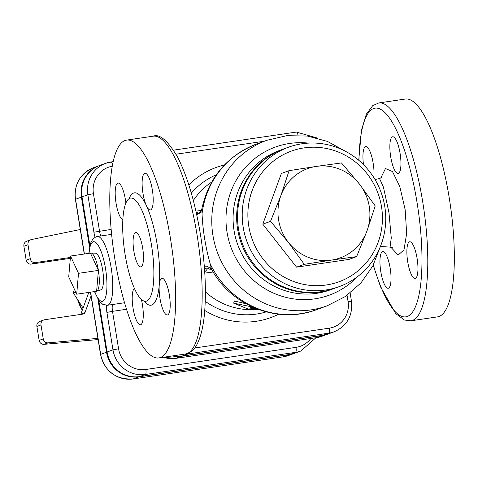 <?xml version="1.0" encoding="UTF-8"?>
<svg xmlns="http://www.w3.org/2000/svg" width="478" height="478" viewBox="0 0 478 478"><rect width="100%" height="100%" fill="white"/><g stroke="black" fill="none" stroke-linecap="round" stroke-linejoin="round"><path stroke-width="0.72" d="M256.77 308.836L248.279 307.963L246.815 308.495L233.64 303.148L251.5 306.792L250.036 307.324L254.511 307.916M245.973 303.751L234.447 301.015L233.64 303.148M234.304 295.966L236.502 297.645M304.271 264.334L288.461 242.454A47.519 45.768 70 0 0 331.523 260.092L304.271 264.334L296.557 267.142L262.792 224.158L270.506 221.35L280.873 195.61A47.519 45.768 70 0 0 288.461 242.454L270.506 221.35M367.002 230.88L356.63 256.62L331.523 260.092A47.519 45.768 70 0 0 367.002 230.88A47.519 45.768 70 0 0 359.414 184.042L375.224 205.922L367.002 230.88M316.352 166.404L341.459 162.938L359.414 184.042A47.519 45.768 70 0 0 316.352 166.404A47.519 45.768 70 0 0 280.873 195.61L289.1 170.652L316.352 166.404M262.792 224.158L281.387 173.46L289.1 170.652M296.557 267.142L348.916 259.429L356.63 256.62M381.51 206.669A69.537 66.98 -110 0 1 291.586 280.7A69.537 66.98 -110 0 1 272.358 161.964A69.537 66.98 -110 0 1 381.51 206.669M384.766 206.442A74.174 71.443 70 0 0 288.616 147.164A74.174 71.443 70 0 0 246.845 241.3A74.174 71.443 70 0 0 339.344 286.573A74.174 71.443 70 0 0 384.766 206.442M339.344 286.573L334.66 288.282A74.174 71.443 -110 0 1 242.161 243.009A74.174 71.443 -110 0 1 283.926 148.873L288.616 147.164M88.806 292.416L80.848 314.118A2.318 2.235 -110 0 1 80.71 314.416M43.833 319.943L39.734 321.431A4.637 4.463 70 0 0 36.89 326.444L40.994 324.95A4.637 4.463 -110 0 1 44.675 319.728L83.214 314.052A2.318 2.235 70 0 0 84.947 312.624L80.848 314.118M91.053 295.978L84.947 312.624M23.9 246.224L27.999 244.73A4.637 4.463 -110 0 1 30.837 239.723L26.738 241.217A4.637 4.463 70 0 0 23.9 246.224L26.159 260.175A4.637 4.463 70 0 0 31.327 264.095L69.866 258.419A2.318 2.235 -110 0 1 70.314 258.395M31.327 264.095L35.426 262.601L70.397 257.451M36.89 326.444L39.154 340.396A4.637 4.463 70 0 0 44.078 344.339L98.109 339.565M40.994 324.95L43.253 338.902L39.154 340.396M35.426 262.601A4.637 4.463 -110 0 1 30.257 258.682L26.159 260.175M27.999 244.73L30.257 258.682M30.837 239.723A4.637 4.463 -110 0 1 31.446 239.55L80.286 229.512M44.078 344.339L48.176 342.851A4.637 4.463 -110 0 1 43.253 338.902M48.176 342.851L97.918 338.364M74.377 289.16L73.397 293.08L83.064 308.077M75.781 292.213L73.397 293.08M99.526 165.549A29.11 28.041 70 0 0 99.233 165.651A29.11 28.041 70 0 0 81.409 197.103L75.399 199.32L84.253 254.015M283.125 356.851A4.637 1.225 -98.4 0 0 283.191 356.845A4.637 1.225 -98.4 0 0 283.257 356.833A29.11 28.041 -110 0 0 288.563 355.489L294.418 353.356A29.11 28.041 70 0 1 289.112 354.7L138.961 376.819A29.11 28.041 70 0 1 106.528 352.214L97.936 299.144M89.517 247.186L81.409 197.103M188.613 353.045A4.637 1.225 81.6 0 1 188.123 353.893L328.894 333.154A28.232 27.192 70 0 0 334.038 331.857L328.183 333.985A28.232 27.192 -110 0 1 323.032 335.287L182.261 356.026A28.232 27.192 -110 0 1 173.269 355.805M111.159 229.416L93.915 232.212L87.85 194.755L81.995 196.888A29.11 28.041 -110 0 1 99.818 165.436L105.674 163.309A29.11 28.041 70 0 0 87.85 194.755L93.443 193.68A24.474 23.571 -110 0 1 112.288 166.207M310.903 338.478A24.474 23.571 -110 0 1 295.99 347.357L145.832 369.476A24.474 23.571 -110 0 1 118.568 348.791L112.975 349.872A29.11 28.041 70 0 0 145.402 374.471L295.559 352.352A29.11 28.041 70 0 0 300.865 351.013L295.004 353.146A29.11 28.041 -110 0 1 289.698 354.485L139.546 376.604A29.11 28.041 -110 0 1 107.114 351.999L98.761 300.417M81.995 196.888L89.87 245.519M78.5 273.338L76.701 294.197L68.718 276.899L70.517 256.041L78.5 273.338L98.408 270.405L96.61 291.263L76.701 294.197M90.426 253.107A19.353 5.109 81.6 0 1 90.945 253.023A19.353 5.109 81.6 0 1 98.408 270.405L90.426 253.107L70.517 256.041M98.408 270.405A19.353 5.109 81.6 0 1 96.61 291.263A19.353 5.109 81.6 0 1 96.58 291.275A19.353 5.109 81.6 0 1 96.06 291.347M90.945 253.023L95.475 253.179A18.54 4.888 81.6 0 1 102.782 270.823A18.54 4.888 81.6 0 1 100.876 289.817L96.58 291.275M172.325 355.949A28.232 27.192 70 0 0 181.676 356.241L322.447 335.502A28.232 27.192 70 0 0 327.597 334.2A28.232 27.192 70 0 0 327.89 334.092M375.021 179.549L379.538 178.533L383.476 187.256L388.973 212.698L391.267 237.936L390.06 247.114L392.659 247.843M363.501 164.659A18.546 4.894 81.6 0 1 365.772 146.561A18.546 4.894 81.6 0 1 371.794 156.778A18.546 4.894 81.6 0 1 373.886 176.627A18.546 4.894 81.6 0 1 373.79 177.547M390.711 156.814A18.546 4.894 81.6 0 1 392.695 136.762A18.546 4.894 81.6 0 1 400.241 154.394A18.546 4.894 81.6 0 1 398.102 173.454A18.546 4.894 81.6 0 1 394.177 169.242A18.546 4.894 81.6 0 1 390.711 156.814M409.449 241.856A18.546 4.894 81.6 0 1 409.706 241.79A18.546 4.894 81.6 0 1 417.252 259.423A18.546 4.894 81.6 0 1 415.113 278.483A18.546 4.894 81.6 0 1 409.09 268.26A18.546 4.894 81.6 0 1 407.005 248.417A18.546 4.894 81.6 0 1 409.449 241.856M390.173 268.224A18.546 4.894 81.6 0 1 388.19 288.276A18.546 4.894 81.6 0 1 380.649 270.644A18.546 4.894 81.6 0 1 382.782 251.583A18.546 4.894 81.6 0 1 386.708 255.802A18.546 4.894 81.6 0 1 390.173 268.224M211.593 269.245L210.123 263.617C205.456 246.72 202.768 230.115 202.045 213.786L201.752 209.268M200.407 212.357L198.352 213.045A9.273 7.678 -115.4 0 0 199.619 213.248M196.123 212.029A31.291 16.091 -97.4 0 1 198.352 213.045L196.476 213.612M210.272 267.662A9.273 7.487 -75 0 0 207.404 268.923L211.629 269.311M211.557 269.18L207.285 266.282A9.273 8.879 -80.5 0 0 204.309 266.312M204.494 268.648L207.404 268.923A31.291 16.091 -97.4 0 1 204.709 271.767M257.953 309.284A69.537 66.98 -110 0 1 205.403 291.843M193.345 200.521A69.537 66.98 -110 0 1 211.664 182.076M373.193 265.26L380.637 287.033L395.665 313.568L404.436 320.027L410.913 320.798L437.46 316.884A110.101 29.044 -98.4 0 0 450.145 203.724A110.101 29.044 -98.4 0 0 405.362 99.03L378.821 102.943L372.756 105.608L366.363 114.134L361.488 130.022L358.739 160.261M151.454 244.873A52.156 13.76 -98.4 0 0 130.673 198.071A52.156 13.76 -98.4 0 0 124.662 251.673A52.156 13.76 -98.4 0 0 145.874 301.265A52.156 13.76 -98.4 0 0 151.454 244.873M170.521 238.892A110.101 29.044 81.6 0 1 158.744 357.944A110.101 29.044 81.6 0 1 113.967 253.25A110.101 29.044 81.6 0 1 126.652 140.09A110.101 29.044 81.6 0 1 170.521 238.892M144.141 301.122A56.792 14.979 -98.4 0 0 159.258 284.912A18.546 4.894 -98.4 0 0 161.349 304.761A18.546 4.894 -98.4 0 0 167.366 314.978A18.546 4.894 -98.4 0 0 169.505 295.918A18.546 4.894 -98.4 0 0 161.964 278.286A18.546 4.894 -98.4 0 0 159.258 284.912A56.792 14.979 -98.4 0 0 157.053 243.792A56.792 14.979 -98.4 0 0 146.435 205.737A18.546 4.894 -98.4 0 0 150.361 209.95A18.546 4.894 -98.4 0 0 152.494 190.895A18.546 4.894 -98.4 0 0 144.953 173.263A18.546 4.894 -98.4 0 0 142.169 185.715A18.546 4.894 -98.4 0 0 146.435 205.737A56.792 14.979 -98.4 0 0 129.054 198.711M125.887 203.126A18.546 4.894 -98.4 0 0 118.03 183.056A18.546 4.894 -98.4 0 0 115.742 201.053A18.546 4.894 -98.4 0 0 122.858 219.707M134.372 288.377A18.546 4.894 -98.4 0 0 133.111 308.459A18.546 4.894 -98.4 0 0 140.448 324.777A18.546 4.894 -98.4 0 0 141.345 299.407M142.671 248.07A17.387 4.589 81.6 0 1 140.807 266.867A17.387 4.589 81.6 0 1 133.738 250.341A17.387 4.589 81.6 0 1 135.74 232.469A17.387 4.589 81.6 0 1 142.671 248.07M283.49 149.034A74.174 71.443 70 0 0 283.048 149.19A74.174 71.443 70 0 0 237.632 229.321A74.174 71.443 70 0 0 333.781 288.598A74.174 71.443 70 0 0 334.218 288.437M77.86 300.357L82.282 310.198A41.126 39.608 -110 0 1 77.878 300.387M70.326 258.245L69.866 258.419M289.112 354.7L283.257 356.833L133.099 378.952A4.637 1.225 81.6 0 1 133.033 378.964A4.637 1.225 81.6 0 1 132.968 378.97M138.961 376.819L133.099 378.952A29.11 28.041 -110 0 1 100.673 354.347L100.517 354.437C104.951 371.567 115.79 379.747 133.033 378.964L283.191 356.845L288.563 355.489M106.528 352.214L100.673 354.347L90.599 292.154M84.421 253.991L75.548 199.23A29.11 28.041 -110 0 1 93.371 167.784L99.233 165.651M100.888 235.953A6.955 1.834 81.6 0 1 99.514 231.131L93.443 193.68M118.568 348.791L112.503 311.339L126.497 309.272M181.676 356.241L175.82 358.369A4.637 1.225 81.6 0 1 175.755 358.386L316.526 337.647A4.637 1.225 -98.4 0 0 316.591 337.635L175.82 358.369A28.232 27.192 -110 0 1 163.434 357.257M316.46 337.653A4.637 1.225 -98.4 0 0 316.526 337.647L321.742 336.333A28.232 27.192 -110 0 1 316.591 337.635L322.447 335.502M139.546 376.604L145.402 374.471A4.637 1.225 -98.4 0 0 145.832 369.476M112.593 304.522A6.955 1.834 81.6 0 0 112.503 311.339L106.905 312.415L112.975 349.872L107.114 351.999M289.698 354.485L295.559 352.352A4.637 1.225 -98.4 0 0 295.99 347.357M106.385 305.352A11.591 3.059 -98.4 0 0 106.905 312.415M113.202 161.63L105.674 163.309A29.11 28.041 70 0 1 110.98 161.964A4.637 1.225 81.6 0 1 111.045 161.946A4.637 1.225 81.6 0 1 112.581 164.617M113.202 161.642L111.111 161.946M93.915 232.212A11.591 3.059 -98.4 0 0 95.062 237.225M107.221 305.305A34.769 9.172 -98.4 0 0 107.431 305.281A34.769 9.172 -98.4 0 0 111.44 269.544A34.769 9.172 -98.4 0 0 97.297 236.485L111.625 234.375M89.093 253.304A30.132 7.947 81.6 0 1 93.132 241.826A30.132 7.947 81.6 0 1 106.905 282.361A30.132 7.947 81.6 0 1 94.722 291.544M224.367 165.018A79.874 76.934 70 0 0 188.834 184.89M176.024 154.221L264.292 141.219M347.064 295.338L348.074 301.582A23.595 22.729 -110 0 1 329.324 328.159L194.642 348.002M204.757 310.461A79.874 76.934 70 0 0 278.65 314.189M390.807 247.174L398.168 255.013L403.976 249.946L406.653 233.485L405.171 209.8L399.817 186.593L392.504 171.584L385.495 168.519L380.709 178.157M358.96 160.447A105.471 27.82 81.6 0 1 397.499 132.394A105.471 27.82 81.6 0 1 419.487 292.345A105.471 27.82 81.6 0 1 373.33 264.997M202.045 213.786A88.083 84.839 -110 0 1 256.483 144.057C226.781 156.019 208.533 177.804 201.728 209.412L200.324 212.465L196.769 214.963M308.489 143.113A78.81 75.906 70 0 0 227.026 232.224A78.81 75.906 70 0 0 279.684 295.529A78.81 75.906 70 0 0 357.18 276.905M380.303 246.732L372.774 266.049L360.926 282.964L345.415 296.485L327.113 305.824A88.083 84.839 -110 0 1 212.937 235.433A88.083 84.839 -110 0 1 266.867 140.281L256.483 144.057M327.113 305.824L316.729 309.607A88.083 84.839 -110 0 1 210.117 263.605M266.192 311.895A73.056 70.368 -110 0 1 205.259 301.337M191.331 193.154A73.056 70.368 -110 0 1 216.301 174.787M350.147 293.038L351.479 301.265L348.074 301.582M410.913 320.798A110.101 29.044 -98.4 0 0 423.604 207.637A110.101 29.044 -98.4 0 0 378.821 102.943M197.067 234.979A110.101 29.044 81.6 0 1 185.291 354.037C190.865 352.794 195.012 349.071 197.743 342.857C201.059 335.807 203.293 326.181 204.453 313.98C206.502 290.893 205.176 264.454 200.473 234.668C195.09 202.367 187.466 176.513 177.601 157.113C167.784 140.592 159.646 133.613 153.199 136.176A110.101 29.044 81.6 0 1 197.067 234.979M333.781 288.598L330.22 289.895A74.174 71.443 -110 0 1 234.065 230.617A74.174 71.443 -110 0 1 279.487 150.486L283.048 149.19M323.032 335.287L328.894 333.154A4.637 1.225 -98.4 0 0 329.324 328.159M184.341 354.174A28.232 27.192 70 0 0 188.123 353.893L182.261 356.026M173.562 150.158L296.324 132.071A4.637 1.225 81.6 0 1 296.39 132.059A4.637 1.225 81.6 0 1 298.051 135.262M90.438 292.178L100.517 354.437M75.399 199.32C73.971 184.317 79.963 173.801 93.371 167.784M163.291 357.275L175.755 358.386M315.94 337.737L300.865 351.013M94.459 291.58L98.964 300.71L102.686 304.283L107.431 305.281L124.531 302.759M97.297 236.485L95.97 236.819L92.977 238.875L90.515 243.29L88.824 253.34M321.742 336.333L327.597 334.2M379.538 178.539L382.304 176.98M380.41 246.463L390.054 247.12M345.6 151.365L327.418 141.404L307.468 136.063L286.89 135.674L266.867 140.281M195.926 211.145L201.453 210.428M316.729 309.607C278.232 324.478 231.047 306.04 211.569 269.198M158.744 357.944L185.291 354.037M126.652 140.09L153.199 136.176M204.793 273.105L213.194 272.012M351.479 301.265C352.866 315.821 347.052 326.02 334.038 331.857M173.556 150.152L296.39 132.059L317.888 138.208"/></g></svg>
